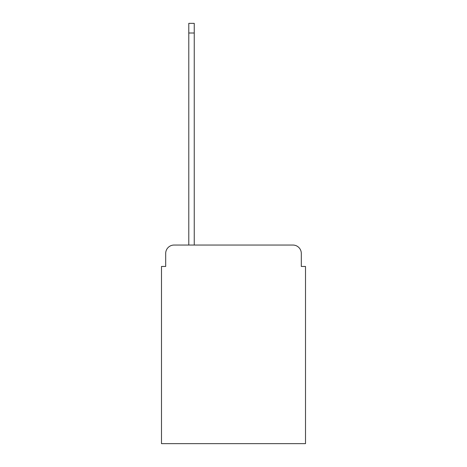 <?xml version="1.0" encoding="UTF-8"?>
<svg xmlns="http://www.w3.org/2000/svg" width="467" height="467" viewBox="0 0 467 467"><rect width="100%" height="100%" fill="white"/><g stroke="black" fill="none" stroke-linecap="round" stroke-linejoin="round"><path stroke-width="0.7" d="M165.692 253.447L165.692 266.459L165.692 253.447A8.4 8.4 0 0 1 174.086 245.047L188.785 245.047L188.785 23.35L194.243 23.35L194.243 245.047L292.914 245.047L174.086 245.047M301.308 266.459L301.308 253.447L301.308 266.459L305.511 266.459L305.511 443.65L161.489 443.65L161.489 266.459L165.692 266.459M301.308 253.447A8.4 8.4 0 0 0 292.914 245.047M188.785 33.005L194.243 33.005"/></g></svg>
